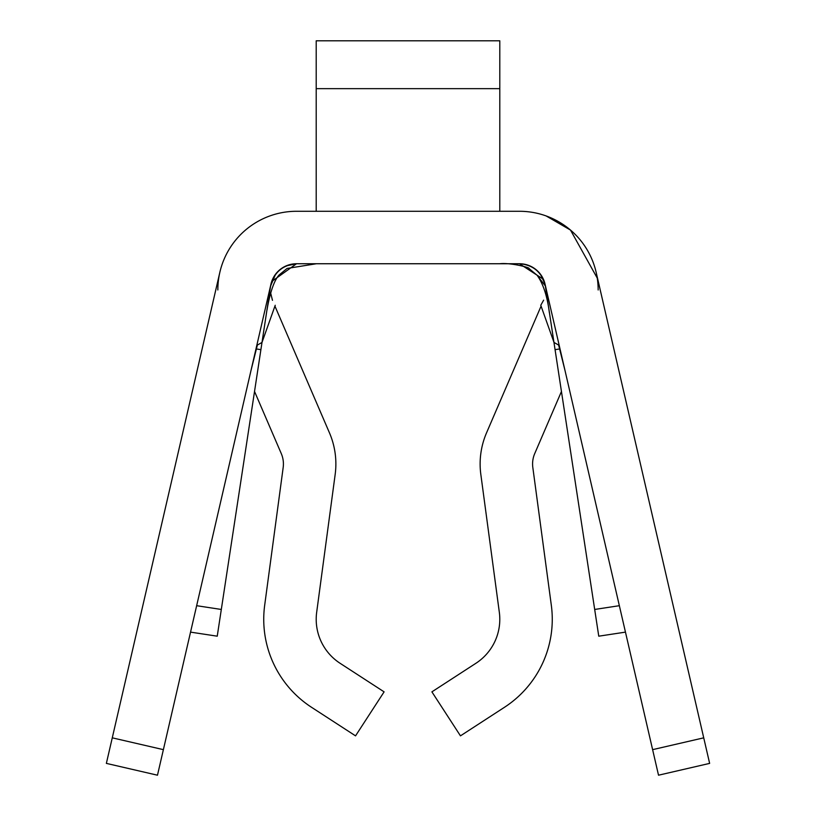 <?xml version="1.0" encoding="UTF-8"?>
<svg xmlns="http://www.w3.org/2000/svg" width="816" height="816" viewBox="0 0 816 816"><rect width="100%" height="100%" fill="white"/><g stroke="black" fill="none" stroke-linecap="round" stroke-linejoin="round"><path stroke-width="1.22" d="M598.159 289.976A78.683 78.683 0 0 0 519.476 211.283L296.524 211.283A78.683 78.683 0 0 0 219.861 272.248L112.271 737.837L163.384 749.649L270.973 284.06A26.224 26.224 0 0 1 296.524 263.741L519.476 263.741C528.054 263.996 535.031 267.464 540.406 274.166L545.037 284.09L652.616 749.649L703.729 737.837L709.634 763.388L658.522 775.2L652.616 749.649M499.8 88.648L316.2 88.648L316.2 40.8L499.8 40.8L499.8 211.283M545.221 285.09L598.76 636.184L625.454 632.125M190.546 632.125L217.24 636.184L270.596 286.018L275.594 274.166C280.969 267.464 287.946 263.996 296.524 263.741L286.141 265.883L282.163 268.076M561.469 391.445L534.725 453.584A26.224 26.224 0 0 0 532.817 467.435L551.33 605.339A104.917 104.917 0 0 1 504.461 707.299L460.459 735.859L431.899 691.856L475.901 663.296A52.459 52.459 0 0 0 499.331 612.316L480.828 474.412A78.683 78.683 0 0 1 486.54 432.847L541.028 306.235M217.841 289.976A78.683 78.683 0 0 1 219.861 272.248M543.334 279.245L545.027 284.06C541.059 271.565 532.542 264.792 519.476 263.741L543.334 279.245L519.476 263.741A26.224 26.224 0 0 1 545.027 284.06L545.404 286.018L537.071 275.237C548.005 290.108 549.392 315.761 549.392 312.355M163.384 749.649L157.478 775.2L106.366 763.388L112.271 737.837M543.619 300.166L540.773 305.276L553.993 342.424L558.634 345.066L565.009 370.515M274.931 306.122L329.46 432.847A78.683 78.683 0 0 1 335.172 474.412L316.669 612.316A52.459 52.459 0 0 0 340.099 663.296L384.101 691.856L355.541 735.859L311.539 707.299A104.917 104.917 0 0 1 264.67 605.339L283.183 467.435A26.224 26.224 0 0 0 281.275 453.584L254.531 391.445M272.473 300.329L270.677 293.087M270.596 286.018A26.224 26.224 0 0 1 270.973 284.06C274.941 271.565 283.458 264.792 296.524 263.741L271.769 281.459L296.524 263.741C283.458 264.792 274.941 271.565 270.973 284.06M544.496 282.132L542.946 278.276M316.2 88.648L316.2 211.283M250.991 370.515L257.366 345.066L262.007 342.424L275.227 305.276M106.366 763.388L157.478 775.2M703.729 737.837L596.139 272.248M499.565 263.741C511.408 262.446 531.012 268.005 528.911 268.444L537.071 275.237M597.261 278.113L570.486 230.061L546.383 216.087L570.486 230.061L597.261 278.113M519.476 263.741C532.542 264.792 541.059 271.565 545.027 284.06M594.68 609.46L619.354 605.696M555.094 349.646L559.766 348.942M260.906 349.646L256.234 348.942M221.32 609.46L196.646 605.696M270.453 286.977L271.769 281.459M267.046 309.845C267.291 308.305 271.187 283.397 279.133 274.961L287.089 268.444L316.435 263.741"/></g></svg>
